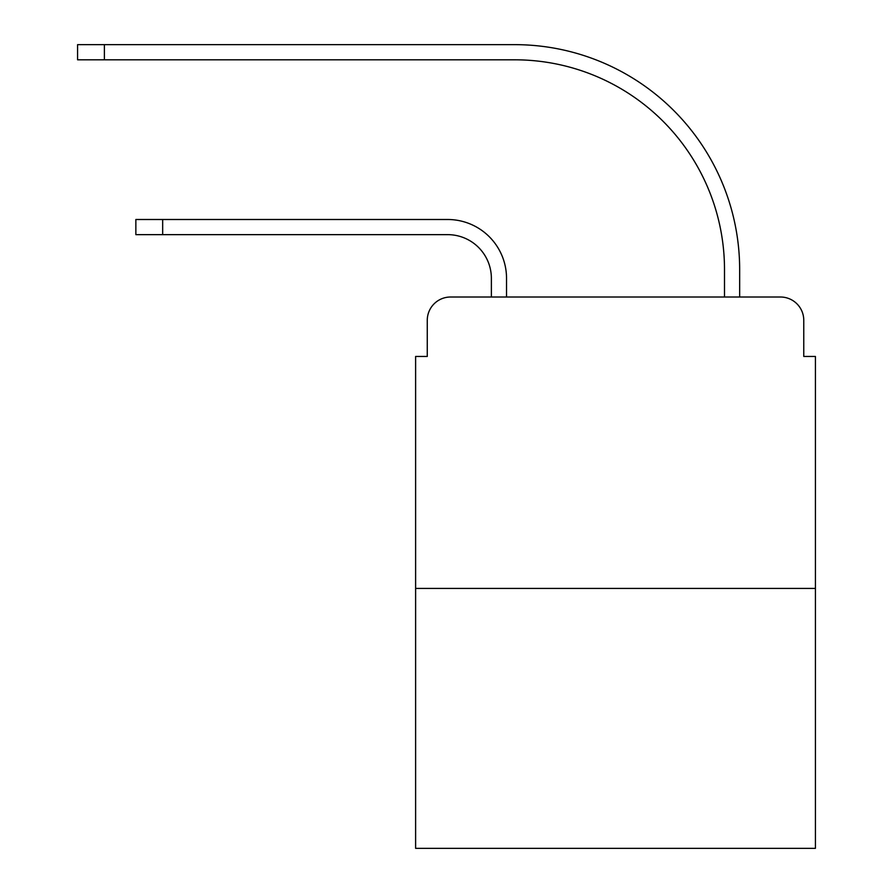 <?xml version="1.0" encoding="UTF-8"?>
<svg xmlns="http://www.w3.org/2000/svg" width="893" height="893" viewBox="0 0 893 893"><rect width="100%" height="100%" fill="white"/><g stroke="black" fill="none" stroke-linecap="round" stroke-linejoin="round"><path stroke-width="1.34" d="M427.267 320.319L427.267 356.452L427.267 320.319A23.307 23.307 0 0 1 450.574 297.012L491.373 297.012L491.373 278.359A43.712 43.712 0 0 0 447.661 234.647A43.712 43.712 0 0 1 491.373 278.359A43.712 43.712 0 0 0 447.661 234.647A43.712 43.712 0 0 1 491.373 278.359A43.712 43.712 0 0 0 447.661 234.647A43.712 43.712 0 0 1 491.373 278.359A43.712 43.712 0 0 0 447.661 234.647A43.712 43.712 0 0 1 491.373 278.359A43.712 43.712 0 0 0 447.661 234.647A43.712 43.712 0 0 1 491.373 278.359A43.712 43.712 0 0 0 447.661 234.647A43.712 43.712 0 0 1 491.373 278.359A43.712 43.712 0 0 0 447.661 234.647A43.712 43.712 0 0 1 491.373 278.359A43.712 43.712 0 0 0 447.661 234.647A43.712 43.712 0 0 1 491.373 278.359A43.712 43.712 0 0 0 447.661 234.647A43.712 43.712 0 0 1 491.373 278.359A43.712 43.712 0 0 0 447.661 234.647A43.712 43.712 0 0 1 491.373 278.359A43.712 43.712 0 0 0 447.661 234.647L135.859 234.647L135.859 219.499L162.671 219.499L162.671 234.647M815.421 588.42L415.613 588.42L415.613 848.35L815.421 848.35L815.421 356.452L803.767 356.452L803.767 320.319A23.307 23.307 0 0 0 780.449 297.012L450.574 297.012M415.613 588.42L415.613 356.452L427.267 356.452M162.671 219.499L447.661 219.499A58.86 58.86 0 0 1 506.532 278.359L506.532 297.012L506.532 278.359L506.532 297.012L506.532 278.359L506.532 297.012L506.532 278.359L506.532 297.012L506.532 278.359L506.532 297.012L506.532 278.359L506.532 297.012L506.532 278.359L506.532 297.012L506.532 278.359L506.532 297.012L506.532 278.359L506.532 297.012L506.532 278.359L506.532 297.012L506.532 278.359L506.532 297.012L524.593 297.012M706.43 297.012L724.502 297.012L724.502 269.619A209.81 209.81 0 0 0 514.692 59.809A209.81 209.81 0 0 1 724.502 269.619A209.81 209.81 0 0 0 514.692 59.809A209.81 209.81 0 0 1 724.502 269.619A209.81 209.81 0 0 0 514.692 59.809A209.81 209.81 0 0 1 724.502 269.619A209.81 209.81 0 0 0 514.692 59.809A209.81 209.81 0 0 1 724.502 269.619A209.81 209.81 0 0 0 514.692 59.809A209.81 209.81 0 0 1 724.502 269.619A209.81 209.81 0 0 0 514.692 59.809A209.81 209.81 0 0 1 724.502 269.619A209.81 209.81 0 0 0 514.692 59.809A209.81 209.81 0 0 1 724.502 269.619A209.81 209.81 0 0 0 514.692 59.809A209.81 209.81 0 0 1 724.502 269.619A209.81 209.81 0 0 0 514.692 59.809A209.81 209.81 0 0 1 724.502 269.619A209.81 209.81 0 0 0 514.692 59.809A209.81 209.81 0 0 1 724.502 269.619A209.81 209.81 0 0 0 514.692 59.809L77.579 59.809L77.579 44.65L104.392 44.65L104.392 59.809M104.392 44.65L514.692 44.65A224.969 224.969 0 0 1 739.661 269.619L739.661 297.012L739.661 269.619L739.661 297.012L739.661 269.619L739.661 297.012L739.661 269.619L739.661 297.012L739.661 269.619L739.661 297.012L739.661 269.619L739.661 297.012L739.661 269.619L739.661 297.012L739.661 269.619L739.661 297.012L739.661 269.619L739.661 297.012L739.661 269.619L739.661 297.012L739.661 269.619L739.661 297.012L780.449 297.012M803.767 356.452L803.767 320.319"/></g></svg>
